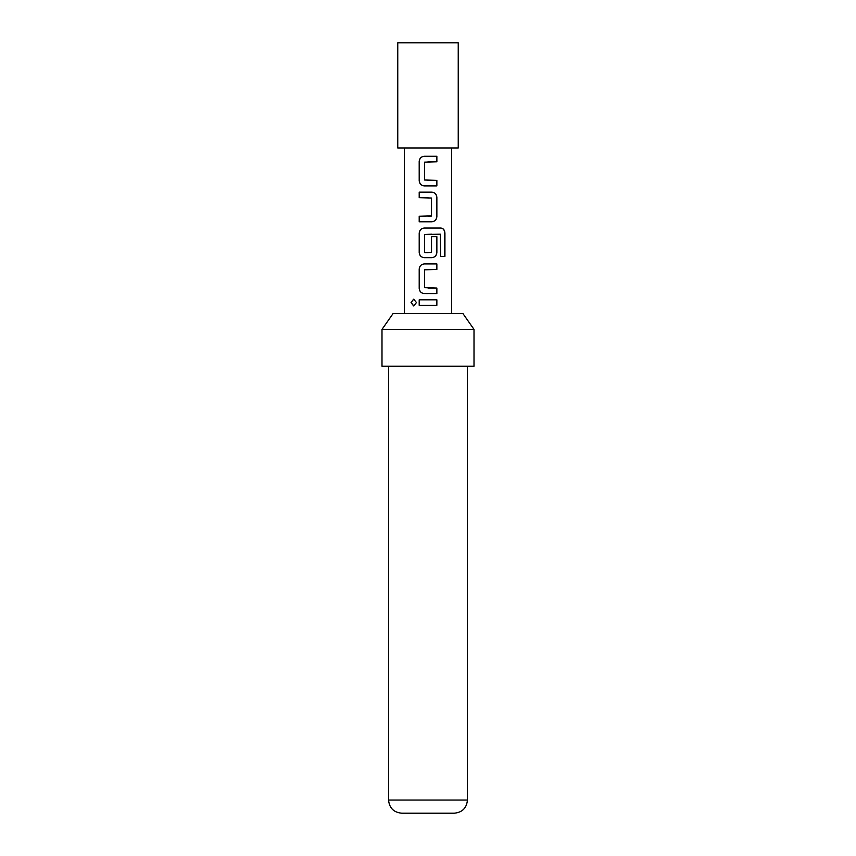 <?xml version="1.0" encoding="UTF-8"?>
<svg xmlns="http://www.w3.org/2000/svg" width="856" height="856" viewBox="0 0 856 856"><rect width="100%" height="100%" fill="white"/><g stroke="black" fill="none" stroke-linecap="round" stroke-linejoin="round"><path stroke-width="1.28" d="M411.051 302.564L413.63 299.151L416.487 302.564L413.63 305.966L411.051 302.564L413.705 299.151M428 180.37L436.86 180.37L436.86 185.891L424.223 185.891C421.216 185.559 419.579 183.847 419.301 180.734L419.29 161.42C419.579 158.317 421.216 156.605 424.212 156.263L436.86 156.263L436.87 161.773L424.533 162.148L424.544 179.995L436.763 180.37L436.763 185.891M419.301 221.779L419.301 216.258M428 197.672L419.205 197.672L419.205 192.151L431.884 192.151C434.901 192.493 436.56 194.216 436.86 197.297L436.86 216.621C436.56 219.714 434.901 221.426 431.884 221.779L419.205 221.779L419.205 216.258L431.52 215.894L431.52 198.036L419.301 197.672L419.301 192.151M424.94 252.755L431.531 252.381L431.52 236.684L436.86 236.684L436.86 252.52C436.56 255.602 434.901 257.324 431.884 257.667L424.223 257.667C421.216 257.346 419.579 255.623 419.301 252.52L419.301 233.196C419.579 230.082 421.216 228.37 424.223 228.038L440.947 228.038C443.419 228.402 444.745 230.114 444.927 233.196L444.927 256.383L440.637 256.383L440.326 234.159L424.587 234.533M436.86 236.684L436.763 252.52C436.496 255.623 434.848 257.346 431.841 257.667M428 288.044L436.86 288.044L436.86 293.565L424.223 293.555C421.216 293.234 419.579 291.511 419.301 288.408L419.301 269.084C419.579 265.97 421.216 264.258 424.223 263.926L436.86 263.926L436.86 269.447L424.544 269.822L424.544 287.67L436.763 288.044L436.763 293.565M428 305.325L419.194 305.325L419.205 299.814L436.87 299.814L436.849 305.335L419.29 305.325L419.301 299.814M428 147.97L458.238 147.97L458.238 42.8L397.762 42.8L397.762 147.97L428 147.97M381.99 329.4L393.032 313.628L462.968 313.628L474.01 329.4L381.99 329.4L381.99 366.208L474.01 366.208L474.01 329.4M454.29 813.2L401.71 813.2C393.717 812.419 389.341 808.043 388.56 800.05L467.44 800.05C466.659 808.043 462.283 812.419 454.29 813.2M428 269.447L424.908 269.447M431.585 234.159L424.544 234.533L424.544 252.381L428 252.755M428 293.565L424.18 293.555C421.163 293.212 419.515 291.489 419.205 288.408L419.205 269.084C419.515 266.002 421.173 264.279 424.18 263.926M428 257.667L424.18 257.667C421.173 257.324 419.515 255.602 419.205 252.52L419.205 233.196C419.515 230.104 421.173 228.392 424.18 228.038L431.317 228.038M428 185.891L424.18 185.891C421.173 185.538 419.515 183.815 419.205 180.734L419.194 161.42C419.504 158.339 421.163 156.627 424.169 156.263L428 156.263M428 299.814L436.87 299.814M436.763 299.814L436.753 305.335M413.705 305.966L411.244 302.564M428 263.926L436.763 263.926L436.763 269.447M440.658 228.038L440.808 228.038C443.269 228.381 444.585 230.093 444.745 233.196L444.927 233.196M444.745 233.196L444.745 256.383M428 192.151L431.841 192.151C434.848 192.472 436.485 194.194 436.763 197.297L436.86 216.621M436.763 216.621C436.485 219.735 434.848 221.458 431.841 221.779M428 216.258L431.124 216.258M436.763 156.263L436.87 161.773M436.763 161.773L428 161.784M467.44 366.208L467.44 800.05M451.668 313.628L451.668 147.97M404.332 313.628L404.332 147.97M388.56 366.208L388.56 800.05"/></g></svg>
